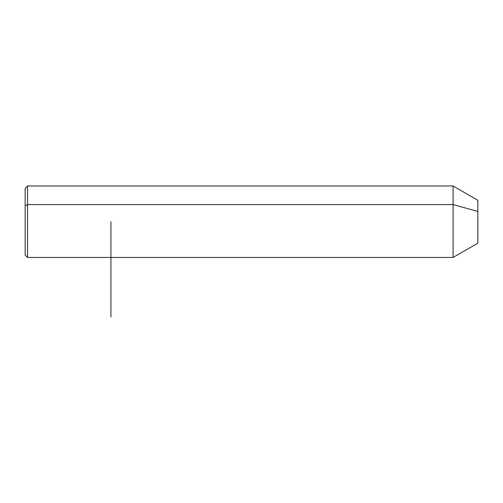 <?xml version="1.0" encoding="UTF-8"?>
<svg xmlns="http://www.w3.org/2000/svg" width="503" height="503" viewBox="0 0 503 503"><rect width="100%" height="100%" fill="white"/><g stroke="black" fill="none" stroke-linecap="round" stroke-linejoin="round"><path stroke-width="0.75" d="M25.15 205.727L27.533 204.583L27.533 257.454L25.15 255.071L25.15 188.361L27.533 185.978L453.09 185.978L477.85 200.276L477.85 211.436L453.09 204.583L477.85 211.436L477.85 243.163L453.09 257.454L453.09 185.978L453.09 257.454L27.533 257.454L27.533 204.583L453.09 204.583L27.533 204.583L27.533 185.978L27.533 204.583L25.15 205.727L25.15 237.712M477.85 231.996L477.85 211.436M110.924 221.716L110.924 317.022"/></g></svg>

